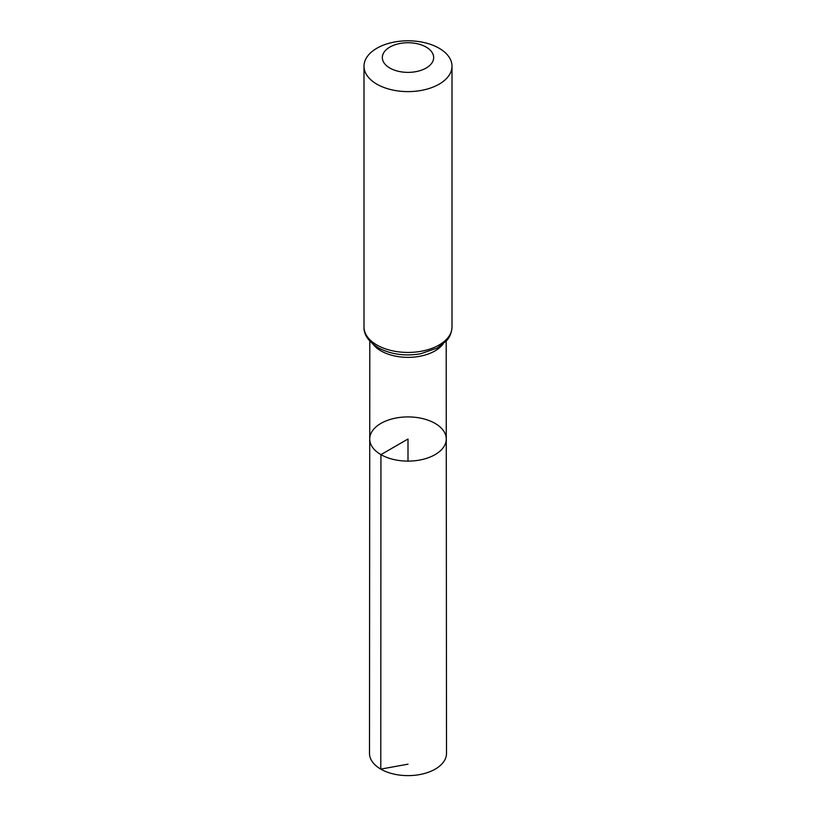 <?xml version="1.0" encoding="UTF-8"?>
<svg xmlns="http://www.w3.org/2000/svg" width="816" height="816" viewBox="0 0 816 816"><rect width="100%" height="100%" fill="white"/><g stroke="black" fill="none" stroke-linecap="round" stroke-linejoin="round"><path stroke-width="1.22" d="M380.939 454.634A38.27 22.093 180 0 1 369.73 439.008A38.27 22.093 180 0 1 408 416.915A38.27 22.093 180 0 1 446.27 439.008A38.27 22.093 180 0 1 422.657 459.428A38.27 22.093 180 0 1 380.939 454.634A38.27 22.093 180 0 1 369.73 439.008L369.495 753.392A38.505 22.226 180 0 0 380.776 769.111A38.505 22.226 180 0 0 422.739 773.935A38.505 22.226 180 0 0 446.505 753.392L446.27 439.008A38.27 22.093 180 0 1 422.657 459.428A38.27 22.093 180 0 1 380.939 454.634M389.854 68.044A25.673 14.821 180 0 1 401.36 43.248A25.673 14.821 180 0 1 432.796 61.394A25.673 14.821 180 0 1 389.854 68.044M376.88 84.17A44.003 25.408 180 0 1 363.997 66.208A44.003 25.408 180 0 1 408 40.8A44.003 25.408 180 0 1 452.003 66.208A44.003 25.408 180 0 1 424.84 89.678A44.003 25.408 180 0 1 376.88 84.17M408 461.111L408 439.018L380.939 454.634L380.776 769.111L408 764.174M442.935 344.219A38.199 22.052 180 0 1 380.99 350.9A38.199 22.052 180 0 1 373.065 344.219M376.88 344.995A44.003 25.408 180 0 1 363.997 327.032C363.701 334.56 368.404 341.435 378.104 347.687C390.507 354.338 404.644 356.378 420.515 353.807L437.284 348.034L446.342 340.955C447.188 339.986 451.472 335.774 452.003 327.032A44.003 25.408 180 0 1 424.84 350.503A44.003 25.408 180 0 1 376.88 344.995M369.801 341.108L369.73 439.008M446.199 341.108L446.27 439.008M363.997 66.208L363.997 327.032M452.003 66.208L452.003 327.032"/></g></svg>
